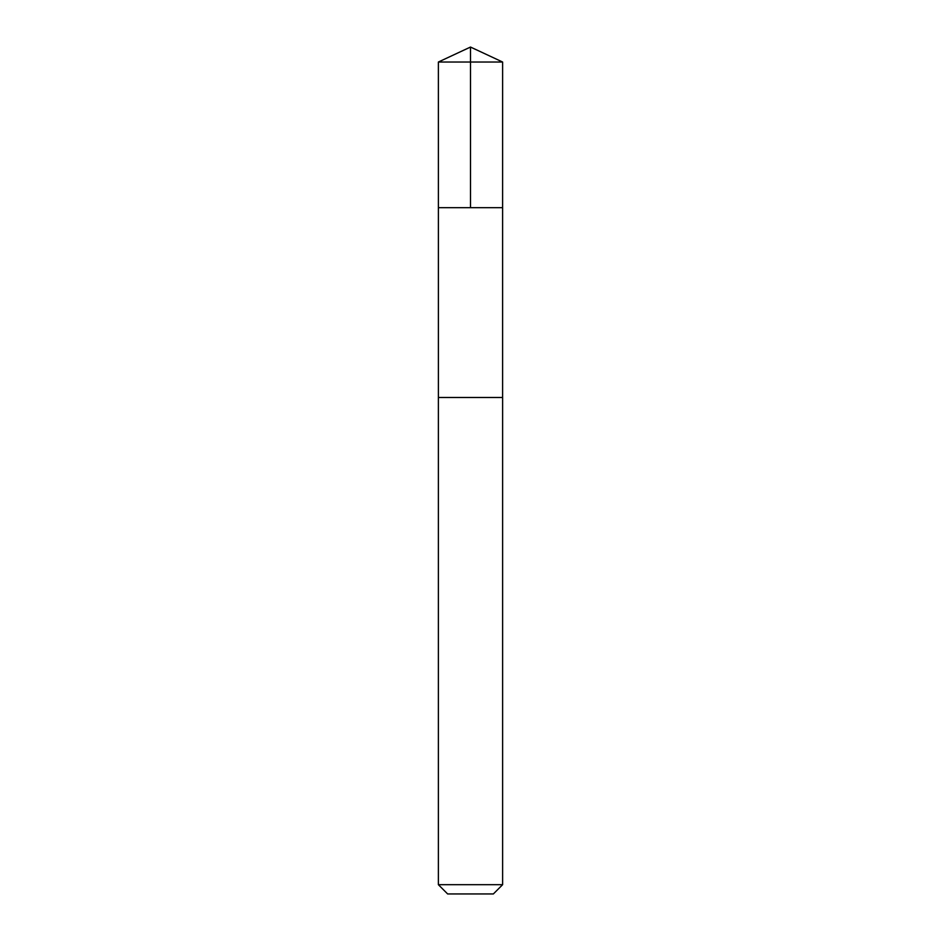 <?xml version="1.0" encoding="UTF-8"?>
<svg xmlns="http://www.w3.org/2000/svg" width="941" height="941" viewBox="0 0 941 941"><rect width="100%" height="100%" fill="white"/><g stroke="black" fill="none" stroke-linecap="round" stroke-linejoin="round"><path stroke-width="1.41" d="M438.388 207.667L502.612 207.667L502.623 62.035L438.377 62.035L438.388 207.667L502.612 207.667L502.612 397.49L438.388 397.49L438.388 207.667M450.915 397.49L438.377 397.49L438.377 884.681L502.623 884.681L502.623 397.49L450.915 397.49M502.623 884.681L493.355 893.95L447.645 893.95L438.377 884.681M470.5 207.667L470.5 47.05L438.377 62.035M470.5 47.05L502.623 62.035"/></g></svg>
